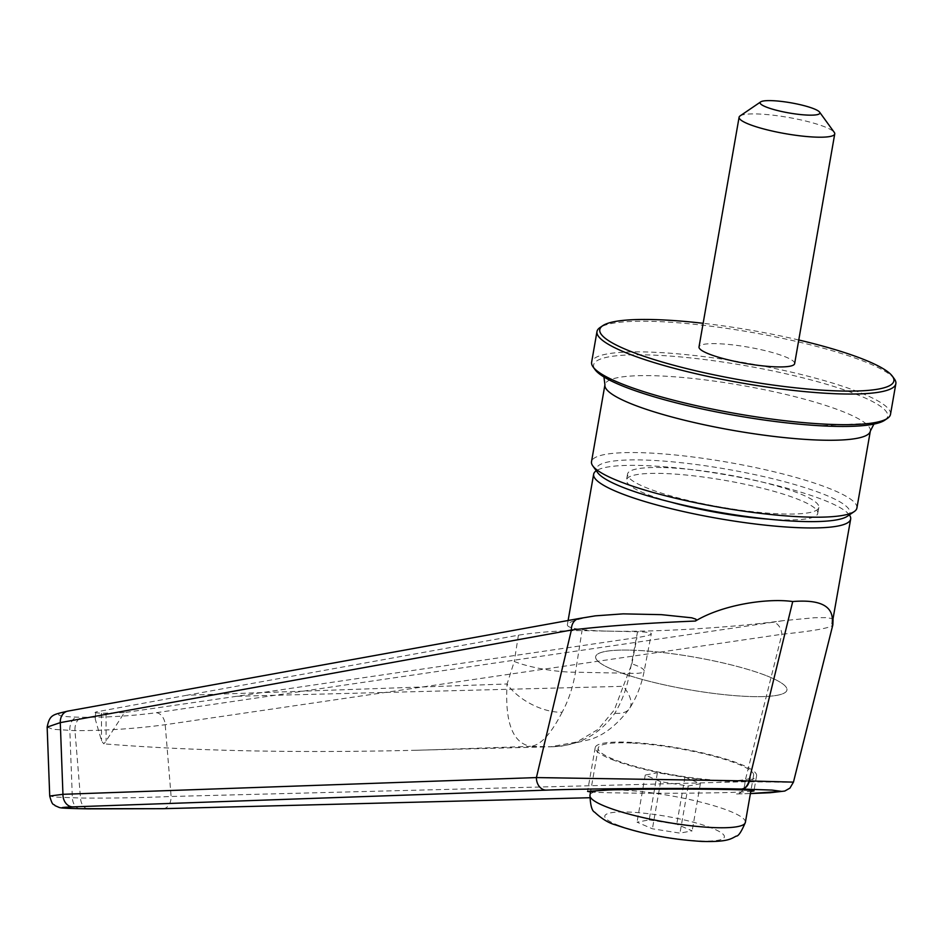 <?xml version="1.0" encoding="UTF-8"?>
<svg xmlns="http://www.w3.org/2000/svg" width="943" height="943" viewBox="0 0 943 943"><rect width="100%" height="100%" fill="white"/><g stroke="black" fill="none" stroke-linecap="round" stroke-linejoin="round"><path stroke-width="0.71" stroke-dasharray="4.71 3.54" d="M847.356 516.257A128.637 21.866 9.9 0 0 819.656 492.694A128.637 21.866 9.9 0 0 670.921 461.693A128.637 21.866 9.9 0 0 597.709 472.691M856.904 508.029A134.708 22.903 9.9 0 0 825.231 486.894A134.708 22.903 9.9 0 0 680.162 455.493A134.708 22.903 9.9 0 0 591.509 461.705M884.746 420.213A149.265 25.378 9.9 0 0 852.602 392.877A149.265 25.378 9.9 0 0 680.021 356.89A149.265 25.378 9.9 0 0 595.068 369.656M890.498 414.354A151.693 25.791 9.9 0 0 854.83 390.555A151.693 25.791 9.9 0 0 691.467 355.181A151.693 25.791 9.9 0 0 591.638 362.183M894.377 378.945A151.693 25.791 9.9 0 0 860.181 359.92A151.693 25.791 9.9 0 0 709.219 325.995A151.693 25.791 9.9 0 0 599.984 327.563M798.768 339.987A149.265 25.378 9.9 0 0 703.136 323.296M661.102 467.504A97.082 16.502 9.9 0 0 627.543 474.07A97.082 16.502 9.9 0 0 681.801 498.859A97.082 16.502 9.9 0 0 785.26 514.018A97.082 16.502 9.9 0 0 818.819 507.452A97.082 16.502 9.9 0 0 764.561 482.663A97.082 16.502 9.9 0 0 661.102 467.504M629.24 650.104A97.082 16.502 9.9 0 0 595.67 656.67A97.082 16.502 9.9 0 0 649.939 681.459A97.082 16.502 9.9 0 0 753.386 696.618A97.082 16.502 9.9 0 0 786.945 690.052A97.082 16.502 9.9 0 0 732.687 665.263A97.082 16.502 9.9 0 0 629.24 650.104M740.066 115.93A48.541 8.251 -170.1 0 1 775.016 115.435A48.541 8.251 -170.1 0 1 823.322 126.291A48.541 8.251 -170.1 0 1 834.272 132.374M794.643 363.633A48.541 8.251 9.9 0 0 783.232 356.018A48.541 8.251 9.9 0 0 730.955 344.69A48.541 8.251 9.9 0 0 699.011 346.941M764.125 674.823A97.082 16.502 9.9 0 0 659.57 652.191A97.082 16.502 9.9 0 0 595.67 656.67A97.082 16.502 9.9 0 0 618.502 671.899A97.082 16.502 9.9 0 0 723.057 694.531A97.082 16.502 9.9 0 0 786.945 690.052A97.082 16.502 9.9 0 0 764.125 674.823M768.227 519.133A97.082 16.502 9.9 0 0 817.793 513.346A97.082 16.502 9.9 0 0 794.961 498.116A97.082 16.502 9.9 0 0 690.406 475.472A97.082 16.502 9.9 0 0 626.517 479.963A97.082 16.502 9.9 0 0 649.35 495.193A97.082 16.502 9.9 0 0 671.192 502.195M833.046 620.034L832.233 618.584L826.198 617.63L814.929 617.7L783.138 620.659C734.432 627.354 659.298 632.022 613.056 631.232L606.655 631.103C580.499 630.348 567.391 628.262 567.356 624.844C567.957 622.404 575.513 619.716 590.012 616.781L595.339 615.85M849.348 514.902A130.452 22.184 9.9 0 0 819.986 498.611A130.452 22.184 9.9 0 0 690.335 469.461A130.452 22.184 9.9 0 0 596.294 470.746M562.134 712.224C550.924 734.149 540.398 745.524 530.544 746.349L550.759 746.75L432.613 749.791L530.544 746.349C512.603 742.978 504.788 722.197 507.086 683.981L186.867 695.262L518.414 635.205A48.117 4.338 -3.4 0 1 520.654 634.816C540.48 631.928 560.944 630.525 582.043 630.619L637.562 631.739C646.709 631.951 651.295 632.635 651.307 633.79C650.953 634.828 646.992 635.959 639.401 637.209A48.117 4.338 -3.4 0 1 636.914 637.586L236.905 696.264L623.229 686.315L614.306 710.008L598.145 729.328L576.939 741.964L550.759 746.75C577.729 746.267 599.076 735.116 614.789 713.285C621.885 701.568 626.824 688.237 629.618 673.29L575.478 672.206A42.47 7.815 -171 0 1 516.316 662.269A42.47 7.815 -171 0 1 514.265 661.467L507.086 683.981A42.47 21.948 27.7 0 0 562.134 712.224C568.523 700.496 572.967 687.152 575.478 672.206L582.043 630.619M614.459 760.482A81.911 13.921 -170.1 0 1 595.198 747.634A81.911 13.921 -170.1 0 1 649.114 743.85A81.911 13.921 -170.1 0 1 737.32 762.946A81.911 13.921 -170.1 0 1 756.592 775.806A81.911 13.921 -170.1 0 1 702.676 779.578A81.911 13.921 -170.1 0 1 614.459 760.482M590.542 791.931C604.805 793.428 691.655 793.711 732.181 792.403L750.758 791.519M632.564 743.084A78.882 13.414 -170.1 0 1 713.474 756.168A78.882 13.414 -170.1 0 1 753.598 775.276A78.882 13.414 -170.1 0 1 719.214 780.356A78.882 13.414 -170.1 0 1 638.305 767.26A78.882 13.414 -170.1 0 1 598.192 748.153A78.882 13.414 -170.1 0 1 632.564 743.084M606.655 631.103L613.056 631.232M186.867 695.262L95.715 712L95.255 719.108L101.538 740.809A60.788 45.57 88.3 0 0 103.836 743.838A60.788 45.57 88.3 0 0 106.123 740.903L124.417 712.578L236.905 696.264M95.255 719.108L95.715 712C93.546 712.46 95.479 712.873 101.479 713.262L124.417 712.578M749.414 780.945C809.07 782.266 807.573 782.537 744.923 781.759L171.119 796.481C141.367 797.766 111.168 798.285 80.509 798.026L55.661 797.094L49.72 796.033M47.15 727.1L53.138 729.34L74.957 730.636C105.592 730.66 135.674 728.68 165.214 724.719L781.865 634.274C814.269 630.961 831.266 627.838 832.834 624.891L832.846 624.844M578.967 618.537A12.141 9.666 -100.3 0 1 580.405 618.408A160.11 14.428 -3.4 0 1 590.012 616.781M750.404 793.57L736.554 793.959A12.141 8.393 88.5 0 0 736.848 793.959A12.141 8.393 88.5 0 0 744.923 781.759L781.865 634.274A12.141 8.346 81.7 0 0 772.753 622.274L156.102 712.731C131.937 715.949 107.313 717.458 82.23 717.269L77.102 717.163C55.507 716.421 52.914 714.358 69.299 710.987L580.405 618.408M163.328 808.67A12.141 8.393 88.5 0 0 171.119 796.481L165.214 724.719A12.141 8.346 81.7 0 0 156.102 712.731M432.613 749.791L415.78 750.263C296.821 753.139 192.832 751.005 103.836 743.838M637.562 631.739L629.618 673.29A42.47 6.625 -169.2 0 0 644.187 671.086L644.187 671.086A42.47 6.625 -169.2 0 0 634.156 664.638A42.47 6.625 -169.2 0 0 631.893 663.825L623.229 686.315A42.47 18.872 -147.6 0 1 629.653 708.37L629.653 708.37A42.47 18.872 -147.6 0 1 614.789 713.285M649.185 819.891L676.744 824.229L692.138 830.854L679.974 833.129L652.415 828.791L637.032 822.166L649.185 819.891L657.412 772.765L684.972 777.103L700.366 783.727L688.201 786.014L660.642 781.664L645.248 775.052L657.412 772.765M645.248 775.052L637.032 822.166M660.642 781.664L652.415 828.791M688.201 786.014L679.974 833.129M700.366 783.727L692.138 830.854M684.972 777.103L676.744 824.229M870.33 431.092A134.708 22.903 9.9 0 0 838.657 409.969A134.708 22.903 9.9 0 0 693.588 378.556A134.708 22.903 9.9 0 0 604.935 384.779M87.994 808.846A12.141 8.027 -88.8 0 1 80.509 798.026L74.957 730.636A12.141 8.027 91.2 0 1 75.192 726.428A12.141 8.027 91.2 0 1 82.23 717.269M80.096 808.693A12.141 8.027 -88.8 0 1 72.34 797.861L69.829 730.53A12.141 8.027 91.2 0 1 70.065 726.322A12.141 8.027 91.2 0 1 77.102 717.163M518.414 635.205L514.265 661.467M631.893 663.825L636.914 637.586M745.371 822.402A78.882 13.414 9.9 0 0 726.829 810.025A78.882 13.414 9.9 0 0 624.337 790.21A78.882 13.414 9.9 0 0 589.964 795.279M619.08 825.596A60.682 10.314 -170.1 0 1 625.787 811.97A60.682 10.314 -170.1 0 1 710.091 827.424A60.682 10.314 -170.1 0 1 697.914 840.85A60.682 10.314 -170.1 0 1 619.08 825.596M736.554 793.959L750.404 793.558M783.138 620.659A160.11 14.428 -3.4 0 1 772.753 622.274M106.064 713.356L106.123 740.903M101.479 713.262L101.538 740.809M67.861 711.105A12.141 9.666 -100.3 0 1 69.299 710.987M658.379 398.04L629.346 388.587C616.416 383.577 608.046 379.569 604.263 376.54L603.001 375.491L603.944 376.976M627.543 474.07L626.517 479.963M818.819 507.452L817.793 513.346M873.913 424.102L875.304 423.018L819.762 425.729M567.356 624.844L568.11 620.494M595.198 747.634L587.56 791.389M753.598 775.276L750.958 790.399M598.192 748.153L590.742 790.812M756.592 775.806L753.94 790.953M553.046 746.726L561.238 746.219L589.74 739.571C603.591 735.575 616.887 725.179 629.653 708.37C636.749 697.066 641.594 684.63 644.187 671.086L651.307 633.79M553.034 746.726L415.78 750.263"/><path stroke-width="1.41" d="M603.944 376.976L604.935 384.779L591.509 461.705A134.708 22.903 9.9 0 0 592.817 465.948L597.709 472.691A128.637 21.866 9.9 0 0 626.706 488.816A128.637 21.866 9.9 0 0 754.73 517.589A128.637 21.866 9.9 0 0 847.356 516.257L854.24 511.577A134.708 22.903 9.9 0 0 856.904 508.029L870.33 431.092L873.913 424.102M592.817 465.948A134.708 22.903 9.9 0 0 623.193 482.84A134.708 22.903 9.9 0 0 757.241 512.968A134.708 22.903 9.9 0 0 854.24 511.577M703.136 323.296A149.265 25.378 9.9 0 0 602.742 325.689L599.984 327.563A151.693 25.791 9.9 0 0 596.978 331.559L591.638 362.183A151.693 25.791 9.9 0 0 593.112 366.957L595.068 369.656A149.265 25.378 9.9 0 0 628.71 388.375A149.265 25.378 9.9 0 0 658.379 398.04A149.265 25.378 9.9 0 0 815.554 425.47A149.265 25.378 9.9 0 0 884.746 420.213L887.493 418.338A151.693 25.791 9.9 0 0 890.498 414.354L895.85 383.718A151.693 25.791 9.9 0 0 894.377 378.945L892.42 376.245A149.265 25.378 9.9 0 0 858.767 357.527A149.265 25.378 9.9 0 0 798.768 339.987M593.112 366.957A151.693 25.791 9.9 0 0 627.307 385.982A151.693 25.791 9.9 0 0 778.27 419.918A151.693 25.791 9.9 0 0 887.493 418.338M596.978 331.559A151.693 25.791 9.9 0 0 632.647 355.346A151.693 25.791 9.9 0 0 796.01 390.72A151.693 25.791 9.9 0 0 895.85 383.718M602.742 325.689A149.265 25.378 9.9 0 0 634.887 353.036A149.265 25.378 9.9 0 0 807.467 389.011A149.265 25.378 9.9 0 0 892.42 376.245M819.597 112.146L834.272 132.374A48.541 8.251 -170.1 0 1 834.744 133.906A48.541 8.251 -170.1 0 1 802.788 136.146A48.541 8.251 -170.1 0 1 750.51 124.83A48.541 8.251 -170.1 0 1 739.1 117.215A48.541 8.251 -170.1 0 1 740.066 115.93L760.718 101.868A30.341 5.163 9.9 0 0 767.248 107.431A30.341 5.163 9.9 0 0 802.328 114.74A30.341 5.163 9.9 0 0 819.597 112.146A30.341 5.163 9.9 0 0 812.76 108.339A30.341 5.163 9.9 0 0 782.56 101.561A30.341 5.163 9.9 0 0 760.718 101.868M739.1 117.215L699.011 346.941A48.541 8.251 9.9 0 0 710.421 354.544A48.541 8.251 9.9 0 0 762.698 365.872A48.541 8.251 9.9 0 0 794.643 363.633L834.744 133.906M595.339 615.85L623.158 613.858L661.42 614.659L691.738 617.806L695.793 619.138L696.382 619.775L695.404 621.048C645.212 623.123 603.874 626.128 571.387 630.042A12.141 9.666 -100.3 0 1 578.967 618.537L595.339 615.85M596.294 470.746A130.452 22.184 9.9 0 0 593.642 474.223A130.452 22.184 9.9 0 0 624.313 494.686A130.452 22.184 9.9 0 0 764.808 525.098A130.452 22.184 9.9 0 0 850.669 519.074A130.452 22.184 9.9 0 0 849.348 514.902M750.758 791.519L753.94 790.953C757.677 789.114 656.092 788.407 609.319 789.939L587.56 791.389L590.542 791.931M750.404 793.558L781.653 791.389L771.975 790.081L741.469 789.043C745.053 788.654 747.563 785.955 748.978 780.934L793.452 782.136L832.834 624.891L832.139 623.795C834.402 606.703 821.424 599.276 793.204 601.504L793.098 601.504M792.356 601.481L792.25 601.481C767.189 598.027 722.751 604.604 695.404 621.048M832.139 623.795L850.669 519.074M671.192 502.195A97.082 16.502 9.9 0 0 768.227 519.133M741.469 789.043C694.225 787.912 584.012 788.537 546.174 790.14L72.717 806.878C56.226 807.573 58.772 808.175 80.355 808.693L162.75 808.681A12.141 8.393 88.5 0 0 163.045 808.681A12.141 8.393 88.5 0 0 163.328 808.67M80.355 808.693A12.141 8.027 -88.8 0 1 80.096 808.693C60.859 808.222 61.083 807.892 59.362 807.538L55.036 805.64C53.668 803.353 52.737 807.22 49.72 796.033L62.945 794.312L536.414 777.574L748.978 780.934L792.721 601.54M546.174 790.14A12.141 9.736 88 0 1 536.414 777.574L571.387 630.042L60.281 722.621L47.15 727.1L49.72 796.033M578.967 618.537L67.861 711.105A12.141 9.666 -100.3 0 0 60.281 722.621L62.945 794.312A12.141 9.736 88 0 0 72.717 806.878M604.935 384.779A134.708 22.903 9.9 0 0 636.619 405.903A134.708 22.903 9.9 0 0 781.676 437.316A134.708 22.903 9.9 0 0 870.33 431.092M710.998 827.471A78.882 13.414 9.9 0 0 745.371 822.402C741.387 831.82 738.322 836.394 736.177 836.123C730.837 838.952 727.477 842.111 701.934 841.439C670.827 839.518 642.112 834.036 615.779 824.972C608.848 823.156 601.823 818.901 594.679 812.206C591.933 810.98 590.365 805.346 589.964 795.279A78.882 13.414 9.9 0 0 608.506 807.656A78.882 13.414 9.9 0 0 710.998 827.471M741.717 789.055A12.141 8.239 -88.8 0 0 749.414 780.945M162.75 808.681L589.693 797.731L163.045 808.681L88.265 808.858A12.141 8.027 -88.8 0 0 88.524 808.858M87.994 808.846A12.141 8.027 -88.8 0 0 88.265 808.858L80.096 808.693M819.762 425.729L815.554 425.47M568.11 620.494L593.642 474.223M750.958 790.399L745.371 822.402M590.742 790.812L589.964 795.279M67.861 711.105C52.678 714.759 49.779 714.44 47.15 727.1M833.058 619.527L832.834 624.891M750.404 793.57L770.313 792.709L784.776 791.047L789.928 788.112L793.452 782.136"/></g></svg>
